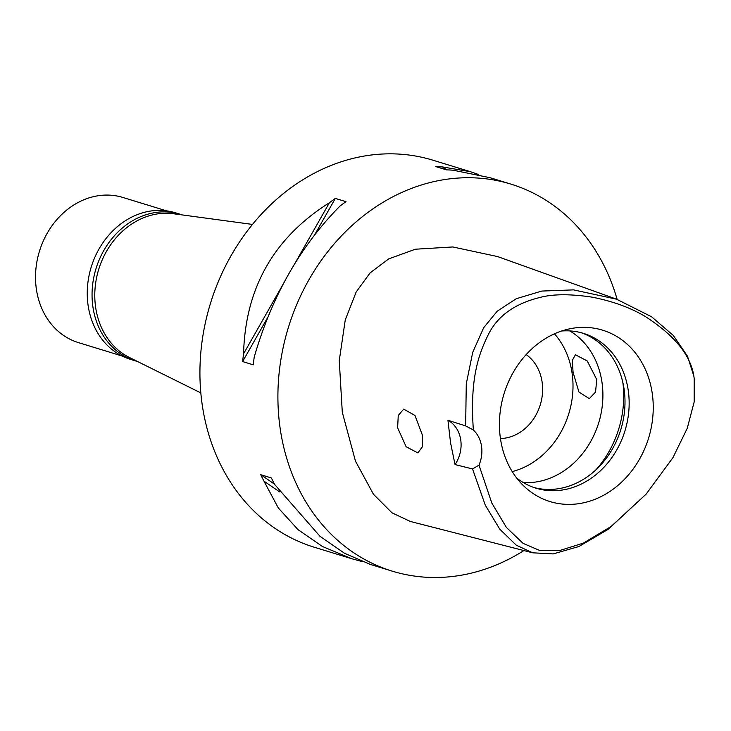<?xml version="1.0" encoding="UTF-8"?>
<svg xmlns="http://www.w3.org/2000/svg" width="731" height="731" viewBox="0 0 731 731"><rect width="100%" height="100%" fill="white"/><g stroke="black" fill="none" stroke-linecap="round" stroke-linejoin="round"><path stroke-width="1.1" d="M478.997 465.144A30.364 25.603 107 0 0 473.368 430.002C469.96 381.984 477.224 356.655 488.472 334.323C497.601 315.975 514.715 303.694 539.834 297.49C552.855 293.981 570.281 293.871 592.101 297.151C612.487 301.172 630.003 307.495 644.651 316.121C675.27 335.639 691.782 356.454 694.185 378.567L694.176 401.94L687.222 428.366L672.977 457.597L646.122 494.129L611.116 526.457L583.347 543.133L559.151 550.69L539.478 550.379L523.094 543.361L506.446 527.508L491.853 503.12L478.997 465.144L472.537 468.937L455.038 464.578L450.543 442.73L447.948 420.288A30.364 25.603 -73 0 1 455.038 464.578M652.025 391.917A89.639 75.604 107 0 0 569.769 328.804A89.639 75.604 107 0 0 500.644 439.834A89.639 75.604 107 0 0 522.089 484.306A89.639 75.604 107 0 0 612.066 489.971A89.639 75.604 107 0 0 652.025 391.917M473.368 430.002L465.647 425.908L447.948 420.288M465.647 425.908L466.277 383.866L472.692 352.406L483.675 327.698L497.217 311.214L516.205 298.751L541.744 291.066L573.543 289.878L616.58 299.198L651.54 316.751L673.251 335.383L687.487 356.189L693.883 376.273L694.45 380.385M646.122 494.129L608.101 529.372L578.897 546.523L553.203 553.915L532.671 552.81L516.305 545.189L499.748 529.153L485.274 505.167L472.537 468.937M422.262 434.762L414.961 415.446L403.686 409.122L398.249 415.482L397.627 427.818L406.107 446.714L417.885 452.928L422.28 446.897L422.262 434.762M616.58 299.198L497.564 256.563L452.8 246.959L415.363 249.216L388.691 258.893L370.114 272.864L356.189 291.952L345.26 319.922L339.257 360.557L342.291 412.211L355.458 461.115L373.459 494.257L391.971 512.815L410.201 521.413L532.671 552.81M523.889 550.562A202.405 170.707 -73 0 1 392.227 571.139A202.405 170.707 -73 0 1 280.658 431.719A202.405 170.707 -73 0 1 339.65 237.776A202.405 170.707 -73 0 1 510.887 184.102A202.405 170.707 -73 0 1 617.128 299.399M469.457 171.401L432.907 160.199A202.405 170.707 107 0 0 261.671 213.872A202.405 170.707 107 0 0 202.679 407.807A202.405 170.707 107 0 0 314.248 547.227L350.789 558.429M489.944 177.679L453.165 170.204A202.405 170.707 107 0 0 446.486 169.866L435.822 166.604A202.405 170.707 -73 0 1 442.511 166.942L470.435 171.694L478.677 174.563M335.337 198.412L345.991 201.674A202.405 170.707 107 0 0 340.052 206.014C300.487 245.835 271.877 296.183 254.224 357.057A202.405 170.707 107 0 0 253.282 364.824L242.628 361.553A202.405 170.707 -73 0 1 243.569 353.795C245.296 288.032 273.906 237.685 329.398 202.743A202.405 170.707 -73 0 1 335.337 198.412L314.549 234.989M392.227 571.139L370.306 564.414L344.584 553.303L320.041 536.362L274.618 484.415A202.405 170.707 107 0 1 271.411 477.973L260.748 474.702A202.405 170.707 -73 0 0 263.964 481.153L278.328 507.981L298.001 529.61L322.49 546.523L351.775 558.74L362.055 561.554M370.306 564.423L371.284 564.716M252.46 224.426L173.539 213.744A75.905 64.017 107 0 0 95.816 308.491A75.905 64.017 107 0 0 129.46 357.505L200.815 392.894M500.443 438.527A45.541 38.414 107 0 0 542 381.39A45.541 38.414 107 0 0 526.183 354.581M554.445 333.802A80.967 68.285 -73 0 1 571.907 371.924A80.967 68.285 -73 0 1 512.212 471.577M573.077 372.28L578.925 391.999L589.305 398.66L595.555 392.054L596.734 379.535L587.249 360.968L575.407 354.763L572.318 360.374L573.077 372.28M523.323 482.579A80.967 68.285 107 0 0 601.805 381.089A80.967 68.285 107 0 0 569.814 330.924M622.867 382.532A96.145 81.086 -73 0 1 596.185 469.576M581.337 332.769A80.967 68.285 -73 0 1 623.899 387.859A80.967 68.285 -73 0 1 533.895 487.504M516.57 477.9A80.967 68.285 107 0 0 535.96 488.18A80.967 68.285 107 0 0 604.464 466.707A80.967 68.285 107 0 0 628.057 389.139A80.967 68.285 107 0 0 583.429 333.363A80.967 68.285 107 0 0 561.6 331.006M260.748 474.702L274.454 484.105M263.964 481.153L279.69 491.936M446.796 169.875L442.511 166.942M268.039 316.843L242.628 361.553M329.398 202.743L292.912 266.943M285.172 280.567L243.569 353.795M180.301 214.274L175.486 212.794A76.664 64.657 107 0 0 110.628 233.125A76.664 64.657 107 0 0 88.287 306.581A76.664 64.657 107 0 0 130.547 359.387L135.354 360.858A76.664 64.657 -73 0 1 93.093 308.053A76.664 64.657 -73 0 1 115.443 234.596A76.664 64.657 -73 0 1 180.301 214.274A76.664 64.657 -73 0 1 182.311 214.932M137.401 361.443A76.664 64.657 -73 0 1 135.354 360.858M166.586 210.866L122.89 197.461A75.905 64.017 107 0 0 58.672 217.591A75.905 64.017 107 0 0 36.55 290.317A75.905 64.017 107 0 0 78.391 342.601L122.095 355.997M693.883 376.273L694.185 378.567M510.887 184.102L488.966 177.377"/></g></svg>
